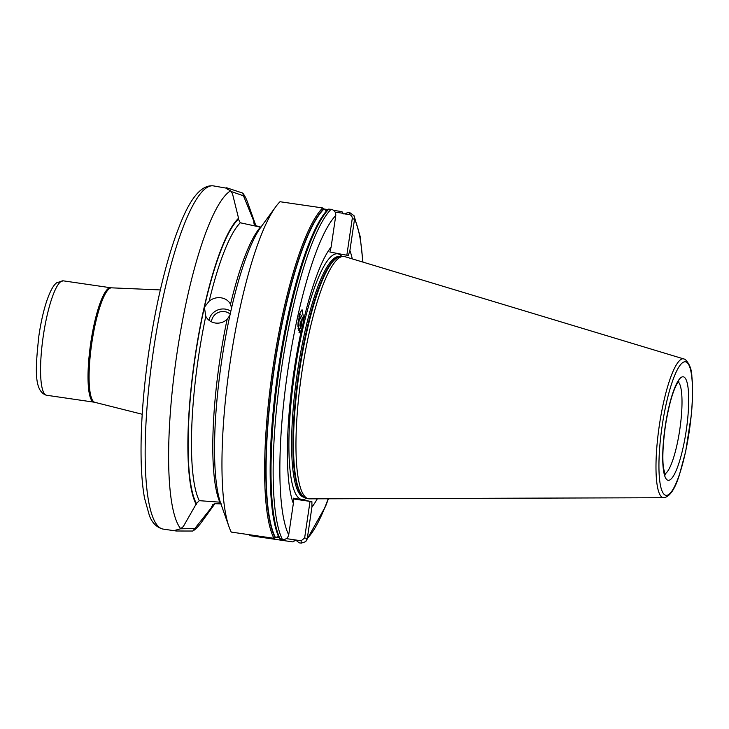 <?xml version="1.0" encoding="UTF-8"?>
<svg xmlns="http://www.w3.org/2000/svg" width="729" height="729" viewBox="0 0 729 729"><rect width="100%" height="100%" fill="white"/><g stroke="black" fill="none" stroke-linecap="round" stroke-linejoin="round"><path stroke-width="1.09" d="M327.066 210.526L326.091 210.617L324.004 209.013L327.804 209.542M229.034 526.83A173.438 35.466 -81.7 0 1 229.963 363.571A173.438 35.466 -81.7 0 1 275.69 206.845L260.891 227.147A149.591 30.591 -81.7 0 0 221.452 362.331A149.591 30.591 -81.7 0 0 220.65 503.147L229.034 526.83A173.438 35.466 -81.7 0 0 231.248 532.079L273.922 538.303L277.922 536.699M333.754 210.408L341.564 211.547L342.32 212.194L342.557 213.214L335.158 212.139M342.776 213.46A172.226 35.22 -81.7 0 0 342.302 212.504L343.915 214.016L347.979 212.558L350.13 212.868L354.048 215.729L354.54 219.147L349.893 250.603A137.663 28.149 -81.7 0 1 352.28 258.877M317.288 498.827A137.663 28.149 -81.7 0 1 311.939 506.974L307.301 538.403L305.724 541.656L301.287 543.132L299.136 542.823L295.783 540.098L292.766 541.893L250.083 535.669L249.436 534.731M294.179 540.526L293.842 541.064A172.226 35.22 -81.7 0 0 294.698 540.198M229.936 315.283L227.111 319.384C223.694 322.346 219.775 323.567 215.374 323.038C211 322.291 207.801 320.04 205.778 316.277L204.402 307.201L209.187 301.141C212.668 298.361 216.622 297.25 221.042 297.806C225.407 298.526 228.56 300.676 230.519 304.248L231.558 307.993M230.82 311.256A13.769 12.621 -20.4 0 0 225.234 309.105A13.769 12.621 -20.4 0 0 208.968 320.241M230.182 314.163A11.008 10.097 -20.4 0 0 224.669 311.629A11.008 10.097 -20.4 0 0 211.51 321.853M303.191 323.002L303.847 319.384L302.061 309.725L299.756 313.379L297.933 324.979L299.801 332.825L301.113 331.522L303.191 323.002A11.29 7.828 82.1 0 0 299.737 313.461M261.082 227.147L256.189 225.808L254.047 224.04L253.829 221.169L243.495 195.828L231.066 191.463M663.736 497.725L309.488 498.846A122.445 25.041 -81.7 0 1 308.504 498.754A122.445 25.041 -81.7 0 1 307.365 498.399A122.445 25.041 -81.7 0 1 301.615 374.013A122.445 25.041 -81.7 0 1 342.639 256.444A122.445 25.041 -81.7 0 1 344.279 256.499A122.445 25.041 -81.7 0 1 344.799 256.626L685.132 359.342C689.479 363.671 691.73 369.43 691.876 376.638C692.96 386.999 692.769 399.884 691.283 415.284L685.679 451.433L679.419 474.807C674.936 489.259 669.714 496.896 663.736 497.725A70.203 14.352 -81.7 0 1 663.18 497.67A70.203 14.352 -81.7 0 1 659.317 425.536A70.203 14.352 -81.7 0 1 683.684 358.786A70.203 14.352 -81.7 0 1 683.984 358.859M221.452 503.912L215.155 503.703L212.668 504.696L211.556 507.439A149.591 30.591 -81.7 0 0 214.946 503.703L201.095 522.757A173.438 35.466 -81.7 0 1 192.821 531.031L176.254 531.004L175.534 530.193L180.728 528.725A173.438 35.466 -81.7 0 1 176.855 354.258A173.438 35.466 -81.7 0 1 230.628 190.788C225.999 188.538 224.769 187.563 226.929 187.863L242.721 193.094A173.438 35.466 -81.7 0 1 247.751 202.771L255.87 225.698A149.591 30.591 -81.7 0 0 253.829 221.169M225.954 188.091L213.287 185.868A173.438 35.466 -81.7 0 0 153.281 351.606A173.438 35.466 -81.7 0 0 162.922 529.054A173.438 35.466 -81.7 0 0 163.241 529.108L176.254 531.004M279.572 538.777C275.507 530.676 272.746 517.845 271.288 500.285A172.664 35.311 -81.7 0 0 279.508 538.503L282.442 539.542C285.777 539.67 287.864 538.111 288.711 534.858L293.359 503.438L293.541 498.171L311.894 501.67L311.939 506.974M293.359 503.438A137.663 28.149 -81.7 0 1 301.113 331.522M303.847 319.384A137.663 28.149 -81.7 0 1 331.121 247.031L335.768 215.565C335.923 212.203 334.383 210.098 331.148 209.25L328.077 209.369A172.664 35.311 -81.7 0 0 308.604 244.333A172.664 35.311 -81.7 0 0 271.288 500.285L271.261 499.948A172.226 35.22 -81.7 0 1 308.476 244.652A172.226 35.22 -81.7 0 1 308.54 244.497M349.893 250.603L348.289 255.487L337.964 253.574L329.873 251.979L331.121 247.031M298.261 330.346L300.193 327.868L300.931 325.152L298.899 316.641M298.279 330.428A9.085 6.297 82.1 0 0 300.585 327.813A9.085 6.297 82.1 0 0 300.357 317.352L299.227 315.22M298.407 319.475L299.118 325.407L298.043 328.779M299.136 315.593L300.357 317.352M297.924 326.838L298.106 322.018M299.036 332.442A11.29 7.828 82.1 0 0 301.751 329.435M180.728 528.725L183.353 526.484L196.429 503.575L199.263 500.668L219.839 502.172A145.909 29.834 -81.7 0 1 227.111 319.384M196.283 504.532A149.591 30.591 -81.7 0 1 194.98 357.119A149.591 30.591 -81.7 0 1 238.556 218.263L238.419 219.219L240.297 222.782L260.453 227.138A145.909 29.834 -81.7 0 0 230.519 304.248M294.981 540.125A172.664 35.311 -81.7 0 1 293.732 541.41L292.766 541.893M341.564 211.547L342.32 212.194A172.664 35.311 -81.7 0 1 343.031 213.67M230.628 190.788L232.487 193.732L238.556 218.263M275.434 537.555A172.226 35.22 -81.7 0 1 274.286 368.327A172.226 35.22 -81.7 0 1 324.004 209.013L322.683 207.947L280.009 201.723A173.438 35.466 -81.7 0 0 275.69 206.845M242.721 193.094L243.495 195.828M211.556 507.439L192.821 531.031M286.306 538.622L301.104 540.781L304.631 538.002L310.035 501.388L311.894 501.67M293.514 498.973L310.035 501.388M275.945 537.118L278.979 537.555M180.345 528.798L194.361 528.589M346.84 255.223L352.225 218.782C352.38 216.531 351.396 215.128 349.282 214.563L344.89 213.925M304.631 538.002L307.301 538.403A167.934 34.336 -81.7 0 0 328.178 498.791M352.225 218.782L354.54 219.147A167.934 34.336 -81.7 0 1 362.696 262.021M110.735 287.764L111.564 287.837A57.864 11.837 98.3 0 0 91.754 343.414A57.864 11.837 98.3 0 0 94.87 402.335L94.059 402.171A57.81 11.819 -81.7 0 1 93.95 402.162A57.81 11.819 -81.7 0 1 90.733 343.004A57.81 11.819 -81.7 0 1 110.735 287.764L63.268 280.838A57.81 11.819 98.3 0 0 43.266 336.087A57.81 11.819 98.3 0 0 46.483 395.236A57.81 11.819 98.3 0 0 46.592 395.255A57.81 11.819 98.3 0 0 46.692 395.264M683.355 376.82A52.306 10.698 -81.7 0 1 686.226 430.566A52.306 10.698 -81.7 0 1 668.074 480.302A52.306 10.698 -81.7 0 1 665.194 426.556A52.306 10.698 -81.7 0 1 683.355 376.82M664.812 473.923A46.802 9.568 98.3 0 0 679.847 429.162A46.802 9.568 98.3 0 0 678.216 381.969M94.123 402.18A57.81 11.819 -81.7 0 1 94.059 402.171L46.255 395.2C33.306 390.881 35.694 366.304 38.828 336.224C40.769 322.874 43.394 311.165 46.692 301.113C51.039 288.611 54.192 284.592 56.807 282.688L63.268 280.838A57.81 11.819 98.3 0 1 63.377 280.856M305.223 497.47L304.312 497.333A121.643 24.877 -81.7 0 1 304.093 497.296A121.643 24.877 -81.7 0 1 297.323 372.838A121.643 24.877 -81.7 0 1 339.413 256.599L340.325 256.736M306.718 498.117A124.149 25.387 -81.7 0 1 301.615 499.474A124.149 25.387 -81.7 0 1 294.789 371.899A124.149 25.387 -81.7 0 1 337.882 253.847A124.149 25.387 -81.7 0 1 341.937 256.535M307.365 498.399L304.822 497.287A121.716 24.886 -81.7 0 1 299.109 373.649A121.716 24.886 -81.7 0 1 339.887 256.79L342.639 256.444M305.141 497.433A121.643 24.877 -81.7 0 1 298.571 373.567A121.643 24.877 -81.7 0 1 340.233 256.745M685.57 361.812A67.478 13.796 -81.7 0 1 689.279 431.149A67.478 13.796 -81.7 0 1 665.859 495.31A67.478 13.796 -81.7 0 1 662.142 425.973A67.478 13.796 -81.7 0 1 685.57 361.812M199.263 500.668A145.909 29.834 -81.7 0 1 205.778 316.277M209.187 301.141A145.909 29.834 -81.7 0 1 240.297 222.782M196.429 503.575A148.661 30.399 -81.7 0 1 204.402 307.201A148.661 30.399 -81.7 0 1 238.419 219.219M214.198 503.821A148.661 30.399 -81.7 0 1 211.702 506.491M253.692 222.126A148.661 30.399 -81.7 0 1 255.196 225.334M288.711 534.858A167.934 34.336 -81.7 0 1 287.791 370.733A167.934 34.336 -81.7 0 1 335.768 215.565M282.442 539.542A173.438 35.466 -81.7 0 1 281.358 369.676A173.438 35.466 -81.7 0 1 331.148 209.25M280.3 539.232A173.438 35.466 -81.7 0 1 279.216 369.366A173.438 35.466 -81.7 0 1 328.998 208.931M275.161 537.874A172.664 35.311 -81.7 0 1 274.049 368.364A172.664 35.311 -81.7 0 1 323.813 208.667M273.922 538.303A173.438 35.466 -81.7 0 1 272.856 368.309A173.438 35.466 -81.7 0 1 322.683 207.947M301.104 540.781L301.287 543.132M349.282 214.563L350.13 212.868M163.241 529.108L162.695 529.017C156.489 527.249 152.042 522.739 149.363 515.494L144.542 498.18C142.574 487.4 141.435 474.324 141.116 458.933C140.56 427.604 143.057 392.412 148.598 353.355C153.054 322.601 158.794 294.106 165.847 267.889C170.103 252.116 174.586 238.292 179.279 226.427C190.123 198.115 201.45 184.592 213.287 185.868M354.048 215.729L360.126 236.305L362.924 262.085M328.414 498.791L325.562 506.382L305.724 541.656M293.568 541.674L295.072 540.107M342.266 211.957L343.113 213.715M328.214 209.123C321.79 215.574 315.256 227.311 308.604 244.333L308.476 244.652M94.87 402.335L142.219 414.254M111.564 287.837L160.344 289.932M665.285 474.898L663.554 468.337C662.214 459.188 662.816 445.2 665.34 426.365C668.548 406.326 672.457 392.102 677.077 383.7L678.945 381.176"/></g></svg>
